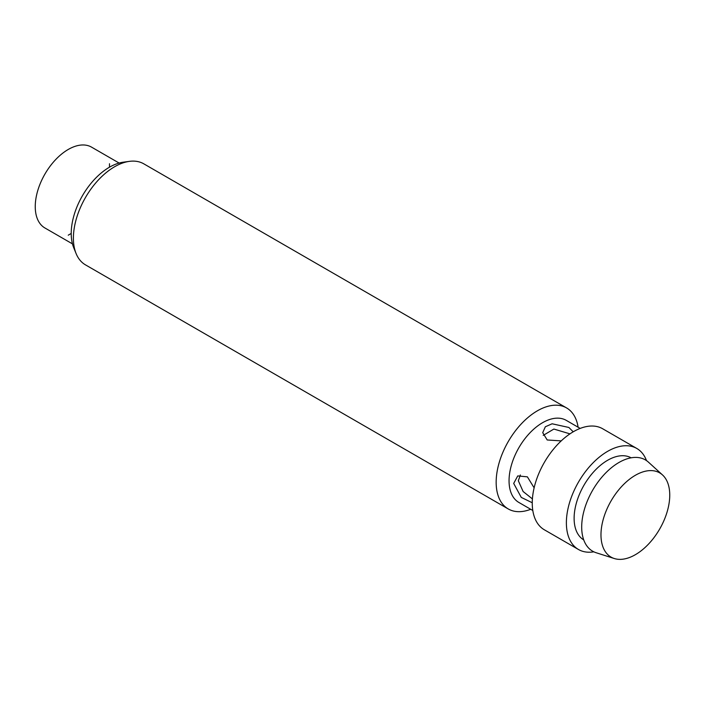 <?xml version="1.0" encoding="UTF-8"?>
<svg xmlns="http://www.w3.org/2000/svg" width="705" height="705" viewBox="0 0 705 705"><rect width="100%" height="100%" fill="white"/><g stroke="black" fill="none" stroke-linecap="round" stroke-linejoin="round"><path stroke-width="1.06" d="M578.109 427.204A58.33 33.673 120 0 0 566.573 407.922L143.811 163.842A58.33 33.673 120 0 0 129.368 161.366L123.146 162.212A54.118 31.249 120 0 0 71.223 233.47A54.118 31.249 120 0 0 73.743 247.781L76.114 253.588A58.33 33.673 120 0 0 85.481 264.868L508.243 508.948A58.33 33.673 120 0 0 530.715 509.292M129.368 161.366A58.33 33.673 120 0 0 73.399 238.167A58.33 33.673 120 0 0 76.114 253.588M566.573 407.922A58.33 33.673 120 0 0 521.621 423.546A58.33 33.673 120 0 0 496.161 482.246A58.33 33.673 120 0 0 508.243 508.948M580.189 428.411L566.265 420.365A47.394 27.363 120 0 0 529.737 433.064A47.394 27.363 120 0 0 509.054 480.757A47.394 27.363 120 0 0 518.871 502.453L532.804 510.499M532.257 502.762L521.268 497.395L513.689 483.436L517.752 475.919L527.384 476.844L534.126 487.825M561.215 440.889L547.203 439.973L542.718 432.667L545.335 426.781L552.103 423.784L568.856 427.468L573.218 431.804M578.461 549.486A58.33 33.673 120 0 1 566.379 522.784A58.33 33.673 -60 0 1 591.847 464.084A58.33 33.673 -60 0 1 636.791 448.459L602.66 428.755A58.33 33.673 -60 0 0 557.717 444.379A58.33 33.673 -60 0 0 532.257 503.079A58.33 33.673 120 0 0 544.33 529.781L578.461 549.486A58.33 33.673 120 0 0 593.839 551.821M636.791 448.459A58.33 33.673 -60 0 1 646.503 460.612M631.125 457.818A47.394 27.363 -60 0 0 594.676 470.764A47.394 27.363 -60 0 0 574.117 518.325A47.394 27.363 120 0 0 583.731 539.898M581.696 527.04A52.716 30.438 120 0 0 596.104 552.72L614.275 558.519A48.627 28.077 120 0 0 650.486 541.925A48.627 28.077 120 0 0 669.75 495.139A48.627 28.077 -60 0 0 662.524 474.95L648.406 462.119A52.716 30.438 -60 0 0 606.882 471.786A52.716 30.438 -60 0 0 581.696 527.04M662.524 474.95A48.627 28.077 -60 0 0 624.216 483.868A48.627 28.077 -60 0 0 600.977 534.839A48.627 28.077 120 0 0 614.275 558.519M520.352 474.976L518.334 480.757L523.119 491.517L532.407 498.911M543.211 435.39L553.874 429.054L569.957 433.866M119.119 163.049L91.579 147.151A46.662 26.94 120 0 0 55.616 159.656A46.662 26.94 120 0 0 35.25 206.618A46.662 26.94 -60 0 0 44.917 227.979L72.456 243.877M68.244 235.188L71.223 233.47M109.495 167.191L109.495 163.736"/></g></svg>
